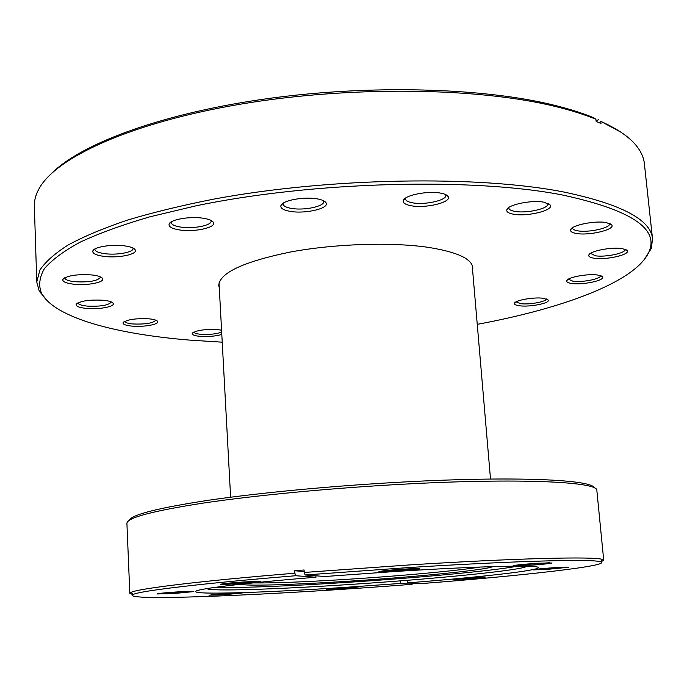 <?xml version="1.0" encoding="UTF-8"?>
<svg xmlns="http://www.w3.org/2000/svg" width="687" height="687" viewBox="0 0 687 687"><rect width="100%" height="100%" fill="white"/><g stroke="black" fill="none" stroke-linecap="round" stroke-linejoin="round"><path stroke-width="1.03" d="M472.613 270.214L472.802 267.698C471.746 258.707 456.915 251.931 428.302 247.363C391.109 241.876 334.045 243.773 289.485 252.198C243.181 261.85 219.6 272.937 218.749 285.457L219.282 287.922M316.965 198.826C321.911 199.677 324.917 200.973 325.999 202.725C329.923 208.264 305.706 214.078 290.472 211.407C283.379 210.205 280.202 208.238 280.949 205.507C282.28 200.492 303.843 196.439 316.965 198.826M283.199 203.154L283.053 204.03C283.379 206.074 286.256 207.543 291.7 208.453C304.341 210.66 324.642 206.332 323.723 201.523L323.457 200.673M203.017 218.2C208.745 219.076 212.189 220.458 213.348 222.339C216.817 227.406 195.014 232.318 179.925 229.999C172.016 228.788 168.418 226.796 169.131 224.022C170.436 219.522 189.981 216.122 203.017 218.2M171.355 221.849L171.235 222.571C171.595 224.692 174.859 226.212 181.007 227.131C193.545 229.054 211.888 225.396 211.124 221.051L210.935 220.347M124.287 245.826C130.41 246.65 134.042 247.99 135.193 249.828C138.173 254.224 118.559 258.321 104.158 256.406C96 255.298 92.238 253.451 92.857 250.875C94.033 246.977 111.758 244.1 124.287 245.826M94.961 248.943L94.9 249.407C95.278 251.425 98.688 252.859 105.12 253.709C117.125 255.306 133.69 252.241 133.046 248.471L132.952 248.007M91.955 274.955C97.992 275.667 101.539 276.861 102.595 278.527C105.154 282.297 87.258 285.792 73.818 284.22C65.995 283.284 62.328 281.679 62.835 279.411C67.146 275.53 76.85 274.044 91.955 274.955M64.801 277.711L64.784 277.943C65.153 279.738 68.451 280.992 74.694 281.722C89.224 282.477 97.846 280.949 100.56 277.153L100.525 276.921M103.428 300.262C109.027 300.863 112.29 301.885 113.218 303.328C115.476 306.591 98.739 309.708 86.304 308.403C79.16 307.63 75.802 306.282 76.214 304.341C80.19 300.906 89.258 299.541 103.428 300.262M78.035 302.821L78.035 302.881C78.361 304.418 81.392 305.492 87.12 306.093C100.68 306.685 108.744 305.311 111.303 301.979L111.303 301.919M148.959 318.828C153.948 319.318 156.842 320.185 157.641 321.43C159.719 324.341 143.583 327.261 132.024 326.119C125.704 325.492 122.724 324.35 123.076 322.692C126.88 319.541 135.502 318.244 148.959 318.828M124.776 321.31C125.137 322.598 127.825 323.483 132.831 323.972C145.507 324.444 153.175 323.173 155.829 320.176M221.807 334.457C215.615 336.226 208.359 336.853 200.046 336.347C194.524 335.814 191.922 334.835 192.231 333.393C196.018 330.361 204.408 329.09 217.41 329.58L221.575 330.189M193.854 332.079C194.258 333.161 196.594 333.899 200.87 334.303C209.509 334.775 216.439 334.028 221.678 332.079M543.305 298.27L548.123 299.979C550.665 303.087 529.969 307.252 519.552 305.784C515.868 305.32 514.185 304.487 514.494 303.302C514.967 300.253 533.936 296.904 543.305 298.27M516.092 301.859L520.643 303.663C529.359 304.891 546.749 301.67 546.285 298.871M597.862 275.049L602.499 276.835C605.419 280.365 582.542 285.217 571.653 283.456C568.02 282.932 566.38 282.031 566.723 280.751C567.264 277.273 588.106 273.417 597.862 275.049M568.389 279.162L572.838 281.189C582.052 282.683 601.46 278.836 600.55 275.642L600.541 275.633M606.527 222.622L611.731 224.915C615.526 229.621 588.862 235.933 576.238 233.443C572.022 232.695 570.158 231.459 570.648 229.75C571.481 225.156 595.423 220.347 606.527 222.622M572.554 227.723L572.537 228.101C572.726 229.338 574.418 230.231 577.612 230.798C588.201 232.884 610.649 227.99 609.541 223.747L609.446 223.378M544.078 202.227L550.175 204.992C554.297 210.282 527.135 216.955 513.387 214.189C508.432 213.271 506.25 211.776 506.834 209.707C507.882 204.649 532.099 199.719 544.078 202.227M508.895 207.465L508.827 208.092C509.058 209.587 511.042 210.677 514.778 211.364C526.259 213.674 549.042 208.573 547.908 203.841L547.728 203.24M440.642 193.133C444.669 193.871 447.16 194.996 448.104 196.491C452.269 202.115 426.034 208.616 411.307 205.774C405.321 204.683 402.668 202.905 403.355 200.449C404.591 195.22 427.907 190.574 440.642 193.133M405.553 198.079L405.424 198.912C405.699 200.707 408.104 202.012 412.647 202.828C424.892 205.19 446.868 200.295 445.803 195.34L445.545 194.533M622.474 248.642L627.222 250.609C630.572 254.688 605.53 260.304 593.903 258.192C590.107 257.565 588.416 256.534 588.819 255.092C589.48 251.073 612.134 246.685 622.474 248.642M590.597 253.305L595.191 255.744C604.989 257.531 626.166 253.117 625.136 249.424L625.11 249.269M53.449 171.681C83.994 142.587 164.047 113.063 266.985 98.705C369.846 84.381 483.313 87.696 553.765 105.111C569.025 108.847 582.353 113.063 593.748 117.76L595.938 119.28C584.474 114.566 571.052 110.324 555.671 106.562C478.676 87.447 349.906 85.617 240.416 104.184C130.762 122.741 56.154 157.478 39.202 188.461C35.776 194.558 34.161 200.475 34.359 206.212L36.763 282.022L39.855 270.137C45.325 261.893 54.771 253.494 68.202 244.958C83.969 236.431 103.694 228.153 127.361 220.141C153.167 212.386 182.098 205.361 214.155 199.05C329.983 177.435 479.062 175.202 564.053 192.068C621.649 204.228 651.147 219.857 652.538 238.964L651.328 248.393L643.796 260.261M477.25 324.341C564.01 308.265 638.094 280.923 649.481 250.557C658.335 228.007 629.352 209.501 562.55 195.022C473.145 177.34 312.508 181.394 195.795 205.877L149.654 216.869C122.192 224.915 98.988 233.365 80.035 242.21C63.685 251.133 51.8 259.952 44.38 268.694C39.425 277.256 38.429 285.38 41.4 293.074C54.805 318.012 116.258 334.14 190.256 340.159L222.227 342.178M48.382 301.894L39.271 291.194L36.763 282.022M652.538 238.964L644.363 163.558C643.762 157.847 641.34 152.213 637.098 146.657C630.168 137.563 618.051 129.122 600.747 121.333L620.662 132.024M598.566 119.813L596.076 120.637M595.938 119.28L596.161 121.453L600.97 123.497L600.747 121.333M252.988 582.928C273.812 583.177 306.058 581.923 349.717 579.158C401.921 575.826 457.645 570.734 480.29 567.033M492.819 566.603L492.785 566.62C486.259 570.012 415.601 576.96 349.597 581.159C295.264 584.68 246.341 586.251 240.553 584.259L240.57 584.242M526.689 566.225L526.706 566.251C523.537 570.253 430.972 579.313 345.75 584.749C274.809 589.386 209.947 591.516 206.916 588.613L206.924 588.587M517.68 566.14C493.18 570.845 416.717 577.922 345.707 582.464C288.892 586.148 235.71 588.235 215.838 587.248M241.85 582.112C227.826 583.083 220.742 583.847 220.596 584.422L239.437 583.89L260.622 581.76C260.716 581.245 254.465 581.365 241.85 582.112M222.794 583.804L239.437 583.169L258.381 581.442M175.829 592.014C163.532 592.864 157.306 593.516 157.151 593.972L175.262 593.396L193.871 591.584C193.777 591.155 187.757 591.301 175.829 592.014M159.616 593.396L191.39 591.335M226.461 593.439L208.968 595.208L224.795 594.659L242.236 592.993L226.461 593.439M211.648 594.667L239.531 592.812M344.385 587.471L326.505 589.266L340.254 588.768L358.099 587.076L344.385 587.471M329.279 588.733L355.282 586.93M472.682 577.466L452.965 579.459L465.64 579.012L485.314 577.123L472.682 577.466M455.679 578.918L482.532 576.977M555.938 567.548C541.837 568.544 534.349 569.325 533.473 569.884L546.311 569.463L568.733 567.256L555.938 567.548M535.997 569.308L566.122 567.067M537.603 563.246C522.008 564.353 513.824 565.229 513.034 565.89L527.444 565.47C540.652 564.568 548.819 563.735 551.944 562.997L537.603 563.246M515.293 565.281L549.591 562.722M402.702 569.188C387.107 570.279 379.104 571.163 378.692 571.833L395.712 571.378C408.739 570.493 416.717 569.678 419.654 568.93C419.98 568.415 414.33 568.493 402.702 569.188M380.787 571.198L395.781 570.631L417.481 568.596M129.096 520.454C131.5 514.683 158.199 507.916 209.2 500.153C259.969 492.759 332.663 485.855 401.225 482.128C513.807 475.902 592.563 479.56 594.289 487.925M305.088 574.976L324.925 576.505L395.386 571.481C480.144 566.045 540.137 564.783 538.256 567.66C538.556 570.682 478.049 577.372 407.606 582.885L419.087 583.77C521.356 575.843 613.8 565.59 600.378 561.743C592.52 558.883 514.709 560.815 407.631 567.642L305.088 574.976L304.238 572.451L407.872 565.032C516.074 558.162 594.538 556.367 602.336 559.407L603.718 560.257L596.866 490.57C599.201 481.785 519.329 477.748 401.818 484.275C330.825 488.148 255.555 495.353 204.133 502.953C152.591 510.93 126.855 517.758 126.915 523.434L129.817 593.388L131.071 592.357C138.285 588.622 201.068 580.876 294.852 573.216L295.719 575.732C202.897 583.272 140.62 590.811 133.338 594.401C117.941 601.855 278.57 594.77 412.123 584.311L412.269 583.246M603.718 560.257L600.867 561.889M315.874 575.809L315.968 577.226C241.936 583.211 194.138 589.223 195.683 591.61C195.829 594.908 267.054 592.503 344.591 587.411L400.392 583.443L400.203 580.867M407.417 580.3L407.606 582.885M400.392 583.443L412.123 584.311M295.719 575.732L315.968 577.226M132.874 594.616L129.817 593.388M294.852 573.216L294.706 570.751L304.083 569.987L304.238 572.451M294.706 570.751L304.178 571.558M323.491 200.69L325.999 202.725M211.089 220.433L213.348 222.339M133.295 248.179L135.193 249.828M101.066 277.196L102.595 278.527M111.99 302.254L113.218 303.328M156.619 320.537L157.641 321.43M547.118 299.197L548.123 299.979M601.305 275.925L602.499 276.835M609.884 223.558L611.731 224.915M547.96 203.335L550.175 204.992M445.605 194.558L448.104 196.491M625.737 249.51L627.222 250.609M41.4 293.074L39.271 291.194M171.2 221.944L169.131 224.022M649.481 250.557L651.328 248.393M590.039 253.683L588.819 255.092M405.493 198.114L403.355 200.449M508.689 207.611L506.834 209.707M572.159 227.998L570.648 229.75M567.711 279.609L566.723 280.751M515.336 302.34L514.494 303.302M193.047 332.534L192.231 333.393M124.021 321.731L123.076 322.692M77.365 303.19L76.214 304.341M64.277 278.003L62.835 279.411M94.626 249.132L92.857 250.875M283.173 203.172L280.949 205.507M219.016 282.941L230.626 497.216M472.184 265.242L490.509 479.045M133.338 594.401L131.071 592.357M600.378 561.743L602.336 559.407"/></g></svg>
